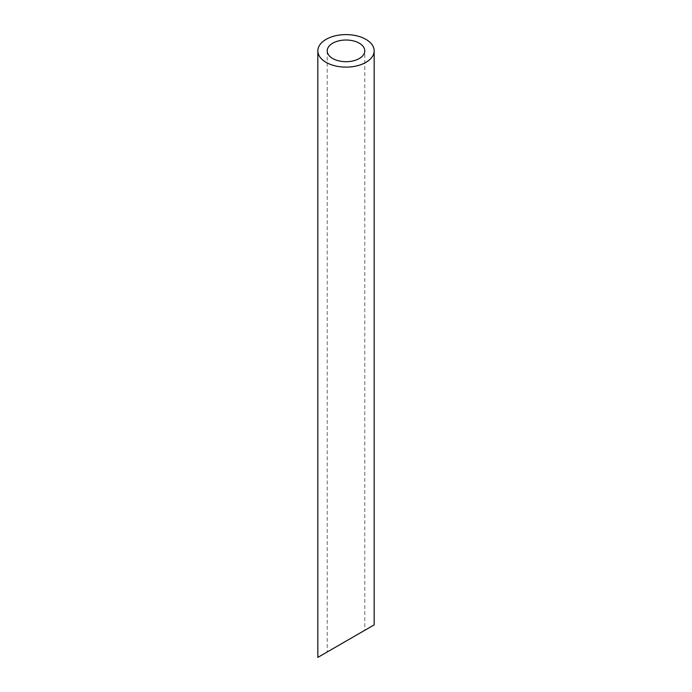 <?xml version="1.0" encoding="UTF-8"?>
<svg xmlns="http://www.w3.org/2000/svg" width="692" height="692" viewBox="0 0 692 692"><rect width="100%" height="100%" fill="white"/><g stroke="black" fill="none" stroke-linecap="round" stroke-linejoin="round"><path stroke-width="0.52" stroke-dasharray="3.46 2.59" d="M359.278 633.474L332.722 648.802M327.221 50.862L327.221 651.976L364.779 630.3L364.779 50.862M317.836 657.4L374.164 624.876"/><path stroke-width="1.04" d="M332.722 58.526A18.779 10.838 0 0 0 353.188 60.879A18.779 10.838 0 0 0 364.779 50.862A18.779 10.838 0 0 0 346 40.024A18.779 10.838 0 0 0 327.221 50.862A18.779 10.838 0 0 0 332.722 58.526M332.722 648.802L327.221 651.976M364.779 630.3L359.278 633.474M326.088 62.358A28.164 16.262 0 0 0 356.778 65.887A28.164 16.262 0 0 0 374.164 50.862A28.164 16.262 0 0 0 346 34.6A28.164 16.262 0 0 0 317.836 50.862A28.164 16.262 0 0 0 326.088 62.358M374.164 50.862L374.164 624.876L317.836 657.4L317.836 50.862"/></g></svg>
